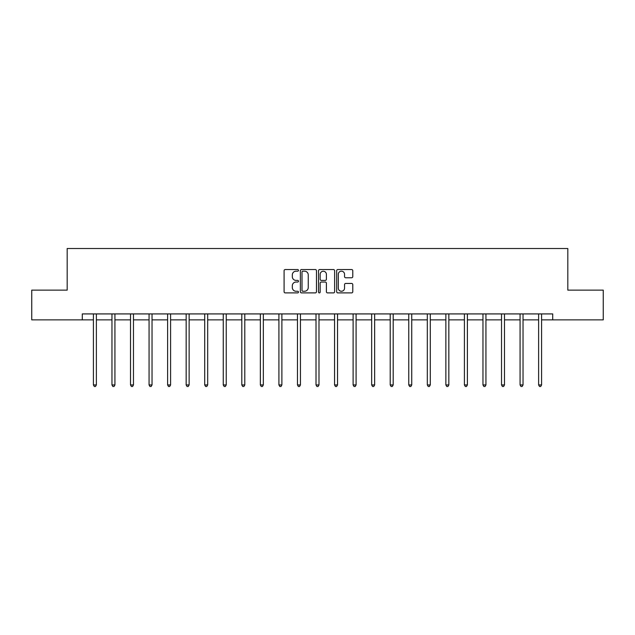 <?xml version="1.0" encoding="UTF-8"?>
<svg xmlns="http://www.w3.org/2000/svg" width="635" height="635" viewBox="0 0 635 635"><rect width="100%" height="100%" fill="white"/><g stroke="black" fill="none" stroke-linecap="round" stroke-linejoin="round"><path stroke-width="0.95" d="M298.474 270.367A0.818 0.818 0 0 0 297.656 269.55L285.258 269.55A1.167 1.167 0 0 0 284.091 270.716L284.091 291.727A1.167 1.167 0 0 0 285.258 292.894L297.656 292.894A0.818 0.818 0 0 0 298.474 292.076A0.818 0.818 0 0 0 297.656 291.259L296.053 291.259A3.739 3.739 0 0 1 292.314 287.52L292.314 285.774A3.739 3.739 0 0 1 296.053 282.035L297.656 282.035A0.818 0.818 0 0 0 298.474 281.218A0.818 0.818 0 0 0 297.656 280.4L296.053 280.4A3.739 3.739 0 0 1 292.314 276.669L292.314 274.915A3.739 3.739 0 0 1 296.053 271.185L297.656 271.185A0.818 0.818 0 0 0 298.474 270.367M351.615 277.773A1.167 1.167 0 0 0 352.782 276.606L352.782 270.716A1.167 1.167 0 0 0 351.615 269.55L337.836 269.55A1.167 1.167 0 0 0 336.669 270.716L336.669 291.727A1.167 1.167 0 0 0 337.836 292.894L351.615 292.894A1.167 1.167 0 0 0 352.782 291.727L352.782 284.607A1.167 1.167 0 0 0 351.615 283.44L345.718 283.44A1.167 1.167 0 0 0 344.551 284.607L344.551 288.131A3.119 3.119 0 0 1 341.432 291.259A3.119 3.119 0 0 1 338.304 288.131L338.304 274.304A3.119 3.119 0 0 1 341.432 271.185A3.119 3.119 0 0 1 344.551 274.304L344.551 276.606A1.167 1.167 0 0 0 345.718 277.773L351.615 277.773M82.288 319.865L31.75 319.865L31.75 290.139L67.183 290.139L67.183 248.515L567.817 248.515L567.817 290.139L603.25 290.139L603.25 319.865L552.712 319.865L552.712 313.92L82.288 313.92L82.288 319.865L93.409 319.865M316.476 270.716A1.167 1.167 0 0 0 315.309 269.55L301.538 269.55A1.167 1.167 0 0 0 300.371 270.716L300.371 291.727A1.167 1.167 0 0 0 301.538 292.894L315.309 292.894A1.167 1.167 0 0 0 316.476 291.727L316.476 270.716M319.691 269.55L333.462 269.55A1.167 1.167 0 0 1 334.629 270.716L334.629 291.727A1.167 1.167 0 0 1 333.462 292.894L327.565 292.894A1.167 1.167 0 0 1 326.398 291.727L326.398 283.202A1.167 1.167 0 0 0 325.231 282.035L321.326 282.035A1.167 1.167 0 0 0 320.159 283.202L320.159 292.076A0.818 0.818 0 0 1 319.341 292.894A0.818 0.818 0 0 1 318.524 292.076L318.524 270.716A1.167 1.167 0 0 1 319.691 269.55M96.377 319.865L111.958 319.865M114.927 319.865L130.508 319.865M133.477 319.865L149.058 319.865M152.035 319.865L167.608 319.865M170.585 319.865L186.158 319.865M189.135 319.865L204.708 319.865M207.685 319.865L223.258 319.865M226.235 319.865L241.808 319.865M244.785 319.865L260.358 319.865M263.334 319.865L278.916 319.865M281.884 319.865L297.466 319.865M300.434 319.865L316.016 319.865M318.984 319.865L334.566 319.865M337.534 319.865L353.116 319.865M356.084 319.865L371.666 319.865M374.642 319.865L390.215 319.865M393.192 319.865L408.765 319.865M411.742 319.865L427.315 319.865M430.292 319.865L445.865 319.865M448.842 319.865L464.415 319.865M467.392 319.865L482.965 319.865M485.942 319.865L501.523 319.865M504.492 319.865L520.073 319.865M523.042 319.865L538.623 319.865M541.591 319.865L552.712 319.865M302.824 271.185A0.818 0.818 0 0 0 302.006 272.002L302.006 290.441A0.818 0.818 0 0 0 302.824 291.259L304.514 291.259A3.739 3.739 0 0 0 308.253 287.52L308.253 274.915A3.739 3.739 0 0 0 304.514 271.185L302.824 271.185M326.398 274.36A3.119 3.119 0 0 0 323.278 271.24A3.119 3.119 0 0 0 320.159 274.36L320.159 279.233A1.167 1.167 0 0 0 321.326 280.4L325.231 280.4A1.167 1.167 0 0 0 326.398 279.233L326.398 274.36M96.536 313.92L96.464 314.095A1.191 1.191 0 0 0 96.377 314.539L96.377 384.937L93.409 384.937L93.409 314.539A1.191 1.191 0 0 0 93.321 314.095L93.25 313.92M96.377 384.937L95.488 386.485L94.297 386.485L93.409 384.937M115.086 313.92L115.014 314.095A1.191 1.191 0 0 0 114.927 314.539L114.927 384.937L111.958 384.937L111.958 314.539A1.191 1.191 0 0 0 111.871 314.095L111.8 313.92M114.927 384.937L114.038 386.485L112.847 386.485L111.958 384.937M133.636 313.92L133.564 314.095A1.191 1.191 0 0 0 133.477 314.539L133.477 384.937L130.508 384.937L130.508 314.539A1.191 1.191 0 0 0 130.421 314.095L130.35 313.92M133.477 384.937L132.588 386.485L131.397 386.485L130.508 384.937M152.186 313.92L152.114 314.095A1.191 1.191 0 0 0 152.035 314.539L152.035 384.937L149.058 384.937L149.058 314.539A1.191 1.191 0 0 0 148.971 314.095L148.9 313.92M152.035 384.937L151.138 386.485L149.947 386.485L149.058 384.937M170.736 313.92L170.664 314.095A1.191 1.191 0 0 0 170.585 314.539L170.585 384.937L167.608 384.937L167.608 314.539A1.191 1.191 0 0 0 167.521 314.095L167.45 313.92M170.585 384.937L169.688 386.485L168.497 386.485L167.608 384.937M189.286 313.92L189.222 314.095A1.191 1.191 0 0 0 189.135 314.539L189.135 384.937L186.158 384.937L186.158 314.539A1.191 1.191 0 0 0 186.071 314.095L186.007 313.92M189.135 384.937L188.238 386.485L187.055 386.485L186.158 384.937M207.835 313.92L207.772 314.095A1.191 1.191 0 0 0 207.685 314.539L207.685 384.937L204.708 384.937L204.708 314.539A1.191 1.191 0 0 0 204.621 314.095L204.557 313.92M207.685 384.937L206.788 386.485L205.605 386.485L204.708 384.937M226.393 313.92L226.322 314.095A1.191 1.191 0 0 0 226.235 314.539L226.235 384.937L223.258 384.937L223.258 314.539A1.191 1.191 0 0 0 223.179 314.095L223.107 313.92M226.235 384.937L225.346 386.485L224.155 386.485L223.258 384.937M244.943 313.92L244.872 314.095A1.191 1.191 0 0 0 244.785 314.539L244.785 384.937L241.808 384.937L241.808 314.539A1.191 1.191 0 0 0 241.729 314.095L241.657 313.92M244.785 384.937L243.896 386.485L242.705 386.485L241.808 384.937M263.493 313.92L263.422 314.095A1.191 1.191 0 0 0 263.334 314.539L263.334 384.937L260.358 384.937L260.358 314.539A1.191 1.191 0 0 0 260.279 314.095L260.207 313.92M263.334 384.937L262.445 386.485L261.255 386.485L260.358 384.937M282.043 313.92L281.972 314.095A1.191 1.191 0 0 0 281.884 314.539L281.884 384.937L278.916 384.937L278.916 314.539A1.191 1.191 0 0 0 278.828 314.095L278.757 313.92M281.884 384.937L280.995 386.485L279.805 386.485L278.916 384.937M300.593 313.92L300.522 314.095A1.191 1.191 0 0 0 300.434 314.539L300.434 384.937L297.466 384.937L297.466 314.539A1.191 1.191 0 0 0 297.378 314.095L297.307 313.92M300.434 384.937L299.545 386.485L298.355 386.485L297.466 384.937M319.143 313.92L319.072 314.095A1.191 1.191 0 0 0 318.984 314.539L318.984 384.937L316.016 384.937L316.016 314.539A1.191 1.191 0 0 0 315.928 314.095L315.857 313.92M318.984 384.937L318.095 386.485L316.905 386.485L316.016 384.937M337.693 313.92L337.622 314.095A1.191 1.191 0 0 0 337.534 314.539L337.534 384.937L334.566 384.937L334.566 314.539A1.191 1.191 0 0 0 334.478 314.095L334.407 313.92M337.534 384.937L336.645 386.485L335.455 386.485L334.566 384.937M356.243 313.92L356.171 314.095A1.191 1.191 0 0 0 356.084 314.539L356.084 384.937L353.116 384.937L353.116 314.539A1.191 1.191 0 0 0 353.028 314.095L352.957 313.92M356.084 384.937L355.195 386.485L354.005 386.485L353.116 384.937M374.793 313.92L374.721 314.095A1.191 1.191 0 0 0 374.642 314.539L374.642 384.937L371.666 384.937L371.666 314.539A1.191 1.191 0 0 0 371.578 314.095L371.507 313.92M374.642 384.937L373.745 386.485L372.554 386.485L371.666 384.937M393.343 313.92L393.271 314.095A1.191 1.191 0 0 0 393.192 314.539L393.192 384.937L390.215 384.937L390.215 314.539A1.191 1.191 0 0 0 390.128 314.095L390.057 313.92M393.192 384.937L392.295 386.485L391.104 386.485L390.215 384.937M411.893 313.92L411.821 314.095A1.191 1.191 0 0 0 411.742 314.539L411.742 384.937L408.765 384.937L408.765 314.539A1.191 1.191 0 0 0 408.678 314.095L408.607 313.92M411.742 384.937L410.845 386.485L409.654 386.485L408.765 384.937M430.443 313.92L430.379 314.095A1.191 1.191 0 0 0 430.292 314.539L430.292 384.937L427.315 384.937L427.315 314.539A1.191 1.191 0 0 0 427.228 314.095L427.164 313.92M430.292 384.937L429.395 386.485L428.212 386.485L427.315 384.937M448.993 313.92L448.929 314.095A1.191 1.191 0 0 0 448.842 314.539L448.842 384.937L445.865 384.937L445.865 314.539A1.191 1.191 0 0 0 445.778 314.095L445.714 313.92M448.842 384.937L447.945 386.485L446.762 386.485L445.865 384.937M467.55 313.92L467.479 314.095A1.191 1.191 0 0 0 467.392 314.539L467.392 384.937L464.415 384.937L464.415 314.539A1.191 1.191 0 0 0 464.336 314.095L464.264 313.92M467.392 384.937L466.503 386.485L465.312 386.485L464.415 384.937M486.1 313.92L486.029 314.095A1.191 1.191 0 0 0 485.942 314.539L485.942 384.937L482.965 384.937L482.965 314.539A1.191 1.191 0 0 0 482.886 314.095L482.814 313.92M485.942 384.937L485.053 386.485L483.862 386.485L482.965 384.937M504.65 313.92L504.579 314.095A1.191 1.191 0 0 0 504.492 314.539L504.492 384.937L501.523 384.937L501.523 314.539A1.191 1.191 0 0 0 501.436 314.095L501.364 313.92M504.492 384.937L503.603 386.485L502.412 386.485L501.523 384.937M523.2 313.92L523.129 314.095A1.191 1.191 0 0 0 523.042 314.539L523.042 384.937L520.073 384.937L520.073 314.539A1.191 1.191 0 0 0 519.986 314.095L519.914 313.92M523.042 384.937L522.153 386.485L520.962 386.485L520.073 384.937M541.75 313.92L541.679 314.095A1.191 1.191 0 0 0 541.591 314.539L541.591 384.937L538.623 384.937L538.623 314.539A1.191 1.191 0 0 0 538.536 314.095L538.464 313.92M541.591 384.937L540.702 386.485L539.512 386.485L538.623 384.937"/></g></svg>
